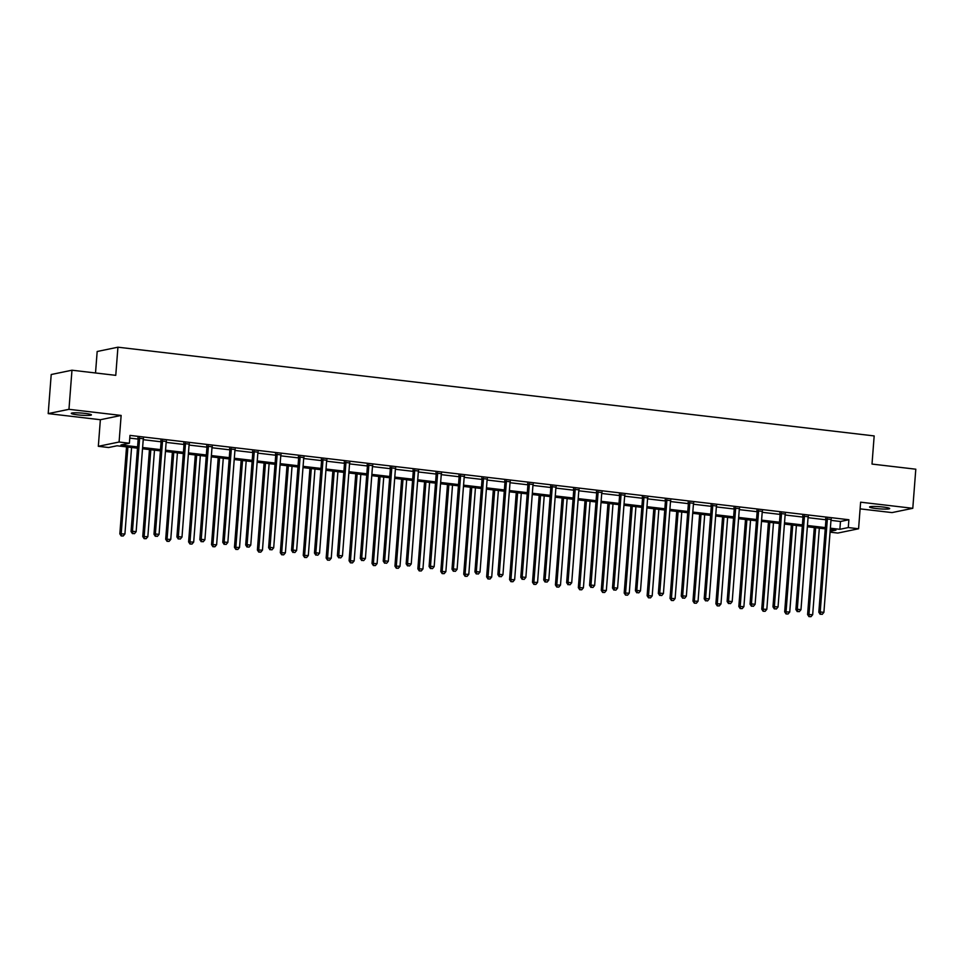 <?xml version="1.0" encoding="UTF-8"?>
<svg xmlns="http://www.w3.org/2000/svg" width="964" height="964" viewBox="0 0 964 964"><rect width="100%" height="100%" fill="white"/><g stroke="black" fill="none" stroke-linecap="round" stroke-linejoin="round"><path stroke-width="1.45" d="M77.771 414.869A10.098 1.085 -175.6 0 0 91.423 414.906A10.098 1.085 -175.6 0 0 84.953 413.387A10.098 1.085 -175.6 0 0 71.288 413.351A10.098 1.085 -175.6 0 0 77.771 414.869M876.035 508.522A10.098 1.085 -175.6 0 0 889.7 508.558A10.098 1.085 -175.6 0 0 883.217 507.04A10.098 1.085 -175.6 0 0 869.564 507.004A10.098 1.085 -175.6 0 0 876.035 508.522M137.478 448.176L117.03 445.778L108.607 447.525L98.328 446.308L119.09 442.018L129.381 443.223L120.958 444.97L137.575 446.91M100.364 419.726L121.139 415.436L68.962 409.314L71.975 370.212L51.213 374.514L48.2 413.604L100.364 419.726L98.328 446.308M95.52 372.972L97.171 351.498L117.933 347.197L874.167 435.921L872.01 464.07L915.8 469.203L912.788 508.305L860.623 502.184L858.575 528.766L837.812 533.068L830.064 532.152M860.105 508.859L892.025 512.595L912.788 508.305M68.962 409.314L48.2 413.604M830.98 520.367L840.475 521.488L848.886 519.741L129.983 435.403L129.381 443.223M129.766 438.114L138.177 439.09M143.214 439.692L161.096 441.789M166.145 442.38L184.028 444.476M189.065 445.067L206.947 447.163M211.996 447.754L229.878 449.851M234.915 450.441L252.797 452.538M257.846 453.14L275.728 455.237M280.765 455.827L298.647 457.924M303.696 458.515L321.578 460.611M326.615 461.202L344.497 463.298M349.546 463.889L367.429 465.986M372.466 466.576L390.348 468.685M395.397 469.275L413.279 471.372M418.316 471.962L436.198 474.059M441.247 474.649L459.129 476.746M464.166 477.337L482.048 479.433M487.097 480.024L504.979 482.133M510.016 482.723L527.898 484.82M532.947 485.41L550.83 487.507M555.867 488.097L573.749 490.194M578.798 490.784L596.68 492.881M601.717 493.472L619.599 495.568M624.648 496.171L642.53 498.268M647.567 498.858L665.449 500.955M670.498 501.545L688.38 503.642M693.417 504.232L711.299 506.329M716.348 506.919L734.231 509.016M739.268 509.619L757.162 511.715M762.199 512.306L780.081 514.402M785.118 514.993L803.012 517.09M808.049 517.68L825.931 519.777M831.089 519.427L825.811 518.813M808.157 516.74L802.891 516.126M785.238 514.053L779.96 513.426M762.307 511.366L757.041 510.739M739.388 508.667L734.11 508.052M716.457 505.98L711.191 505.365M693.538 503.292L688.26 502.678M670.607 500.605L665.329 499.979M647.688 497.918L642.41 497.291M624.756 495.219L619.478 494.604M601.837 492.532L596.559 491.917M578.906 489.845L573.628 489.23M555.987 487.157L550.709 486.531M533.056 484.47L527.778 483.844M510.137 481.771L504.859 481.157M487.206 479.084L481.928 478.469M464.287 476.397L459.009 475.782M441.355 473.71L436.077 473.095M418.436 471.022L413.158 470.396M395.505 468.335L390.227 467.709M372.586 465.636L367.308 465.022M349.655 462.949L344.377 462.334M326.736 460.262L321.458 459.647M303.805 457.575L298.527 456.948M280.886 454.888L275.608 454.261M257.954 452.188L252.676 451.574M235.035 449.501L229.757 448.887M212.104 446.814L206.826 446.199M189.185 444.127L183.907 443.5M166.254 441.44L160.976 440.813M143.323 438.741L138.057 438.126M121.139 415.436L119.09 442.018M848.886 519.741L848.284 527.561L858.575 528.766M71.975 370.212L115.764 375.345L117.933 347.197M830.137 531.321L835.945 530.116L830.281 529.453M825.232 528.862L807.35 526.766M802.313 526.175L784.419 524.079M779.382 523.488L761.5 521.379M756.463 520.789L738.569 518.692M733.532 518.102L715.649 516.005M710.601 515.415L692.718 513.318M687.681 512.728L669.799 510.631M664.75 510.04L646.868 507.932M641.831 507.341L623.949 505.244M618.9 504.654L601.018 502.557M595.981 501.967L578.099 499.87M573.05 499.28L555.168 497.183M550.131 496.593L532.249 494.496M527.2 493.893L509.317 491.797M504.28 491.206L486.398 489.11M481.349 488.519L463.467 486.422M458.43 485.832L440.548 483.735M435.499 483.145L417.617 481.048M412.58 480.446L394.698 478.349M389.649 477.758L371.767 475.662M366.73 475.071L348.848 472.975M343.799 472.384L325.916 470.287M320.879 469.697L302.997 467.6M297.948 466.998L280.066 464.901M275.029 464.311L257.147 462.214M252.098 461.623L234.216 459.527M229.179 458.936L211.297 456.84M206.248 456.249L188.366 454.152M183.329 453.562L165.447 451.453M160.398 450.863L142.515 448.766M830.378 528.188L839.873 529.308L848.284 527.561M142.612 447.513L160.494 449.61M165.543 450.2L183.425 452.297M188.462 452.887L206.344 454.984M211.393 455.574L229.275 457.671M234.312 458.262L252.194 460.358M257.243 460.949L275.126 463.057M280.163 463.648L298.045 465.745M303.094 466.335L320.976 468.432M326.013 469.022L343.895 471.119M348.944 471.709L366.826 473.806M371.863 474.396L389.745 476.505M394.794 477.096L412.676 479.192M417.713 479.783L435.595 481.88M440.644 482.47L458.527 484.567M463.564 485.157L481.446 487.254M486.495 487.844L504.377 489.941M509.414 490.543L527.296 492.64M532.345 493.231L550.227 495.327M555.264 495.918L573.146 498.014M578.195 498.605L596.077 500.702M601.114 501.292L619.009 503.389M624.045 503.991L641.928 506.088M646.965 506.678L664.859 508.775M669.896 509.366L687.778 511.462M692.815 512.053L710.709 514.149M715.746 514.74L733.628 516.837M738.677 517.427L756.559 519.536M761.596 520.126L779.478 522.223M784.527 522.813L802.409 524.91M807.446 525.501L825.329 527.597M840.475 521.488L839.873 529.308M827.341 519.355L825.943 519.644L818.822 612.236L820.219 611.935L827.341 519.355A1.579 1.47 78.3 0 0 827.281 518.765L827.22 518.524M820.75 614.188L822.22 614.357L820.75 614.188L820.219 611.935L823.895 612.369L831.016 519.789A1.579 1.47 78.3 0 1 831.173 519.21L831.269 518.994M825.943 519.644A1.579 1.47 78.3 0 0 825.883 519.054L825.678 518.343M818.822 612.236L820.183 614.309M822.22 614.357L823.895 612.369M814.291 527.573L807.591 614.55L812.676 614.695L819.328 528.164M815.652 527.742L809.001 614.261L808.965 616.623L810.989 616.683L809.519 616.514M812.676 614.695L810.989 616.683M808.965 616.623L807.591 614.55M804.422 516.668L803.012 516.957L795.89 609.537L797.3 609.248L804.422 516.668A1.579 1.47 78.3 0 0 804.362 516.065L804.289 515.836M797.818 611.501L799.289 611.67L797.818 611.501L797.3 609.248L800.976 609.682L808.097 517.102A1.579 1.47 78.3 0 1 808.242 516.523L808.35 516.306M803.012 516.957A1.579 1.47 78.3 0 0 802.952 516.355L802.747 515.656M795.89 609.537L797.264 611.622M799.289 611.67L800.976 609.682M781.491 513.981L780.093 514.27L772.971 606.85L774.369 606.561L781.491 513.981A1.579 1.47 78.3 0 0 781.43 513.378L781.358 513.137M774.899 608.814L776.369 608.983L774.899 608.814L774.369 606.561L778.044 606.995L785.166 514.402A1.579 1.47 78.3 0 1 785.323 513.836L785.419 513.619M780.093 514.27A1.579 1.47 78.3 0 0 780.033 513.667L779.828 512.956M772.971 606.85L774.333 608.923M776.369 608.983L778.044 606.995M791.36 524.886L784.672 611.863L789.745 612.007L796.409 525.476M792.733 525.043L786.07 611.574L786.034 613.935L788.07 613.996L786.6 613.827M789.745 612.007L788.07 613.996M786.034 613.935L784.672 611.863M768.441 522.199L761.741 609.176L766.826 609.32L773.477 522.789M769.802 522.355L763.151 608.887L763.114 611.248L765.139 611.309L763.669 611.128M766.826 609.32L765.139 611.309M763.114 611.248L761.741 609.176M758.572 511.282L757.162 511.583L750.04 604.163L751.45 603.874L758.572 511.282A1.579 1.47 78.3 0 0 758.511 510.691L758.439 510.45M751.968 606.127L753.438 606.296L751.968 606.127L751.45 603.874L755.113 604.308L762.247 511.715A1.579 1.47 78.3 0 1 762.391 511.149L762.5 510.932M757.162 511.583A1.579 1.47 78.3 0 0 757.101 510.98L756.897 510.269M750.04 604.163L751.414 606.236M753.438 606.296L755.113 604.308M735.64 508.594L734.243 508.884L727.121 601.476L728.519 601.187L735.64 508.594A1.579 1.47 78.3 0 0 735.58 508.004L735.508 507.763M729.049 603.428L730.519 603.609L729.049 603.428L728.519 601.187L732.194 601.608L739.316 509.028A1.579 1.47 78.3 0 1 739.472 508.462L739.569 508.233M734.243 508.884A1.579 1.47 78.3 0 0 734.182 508.293L733.978 507.582M727.121 601.476L728.483 603.548M730.519 603.609L732.194 601.608M712.721 505.907L711.312 506.196L704.19 598.789L705.6 598.487L712.721 505.907A1.579 1.47 78.3 0 0 712.661 505.317L712.589 505.076M706.118 600.741L707.588 600.909L706.118 600.741L705.6 598.487L709.263 598.921L716.397 506.341A1.579 1.47 78.3 0 1 716.541 505.763L716.65 505.546M711.312 506.196A1.579 1.47 78.3 0 0 711.251 505.606L711.046 504.895M704.19 598.789L705.564 600.861M707.588 600.909L709.263 598.921M745.509 519.512L738.822 606.489L743.895 606.621L750.558 520.102M746.883 519.668L740.219 606.199L740.183 608.561L742.22 608.621L740.75 608.441M743.895 606.621L742.22 608.621M740.183 608.561L738.822 606.489M722.59 516.825L715.891 603.789L720.976 603.934L727.627 517.415M723.952 516.981L717.3 603.5L717.264 605.874L719.289 605.922L717.819 605.754M720.976 603.934L719.289 605.922M717.264 605.874L715.891 603.789M699.659 514.125L692.971 601.102L698.044 601.247L704.696 514.716M701.033 514.294L694.369 600.813L694.333 603.175L696.37 603.235L694.899 603.066M698.044 601.247L696.37 603.235M694.333 603.175L692.971 601.102M689.79 503.22L688.392 503.509L681.271 596.089L682.669 595.8L689.79 503.22A1.579 1.47 78.3 0 0 689.73 502.618L689.658 502.389M683.199 598.054L684.669 598.222L683.199 598.054L682.669 595.8L686.344 596.234L693.465 503.654A1.579 1.47 78.3 0 1 693.622 503.075L693.719 502.859M688.392 503.509A1.579 1.47 78.3 0 0 688.332 502.919L688.127 502.208M681.271 596.089L682.633 598.174M684.669 598.222L686.344 596.234M676.74 511.438L670.04 598.415L675.113 598.56L681.777 512.029M678.102 511.595L671.45 598.126L671.414 600.488L673.438 600.548L671.968 600.379M675.113 598.56L673.438 600.548M671.414 600.488L670.04 598.415M666.871 500.533L665.461 500.822L658.34 593.402L659.75 593.113L666.871 500.533A1.579 1.47 78.3 0 0 666.811 499.93L666.739 499.689M660.268 595.366L661.738 595.535L660.268 595.366L659.75 593.113L663.413 593.547L670.546 500.955A1.579 1.47 78.3 0 1 670.691 500.388L670.799 500.171M665.461 500.822A1.579 1.47 78.3 0 0 665.401 500.22L665.196 499.509M658.34 593.402L659.713 595.475M661.738 595.535L663.413 593.547M653.809 508.751L647.121 595.728L652.194 595.873L658.846 509.341M655.183 508.908L648.519 595.439L648.483 597.801L650.519 597.861L649.049 597.68M652.194 595.873L650.519 597.861M648.483 597.801L647.121 595.728M643.94 497.846L642.542 498.135L635.421 590.715L636.818 590.426L643.94 497.846A1.579 1.47 78.3 0 0 643.88 497.243L643.807 497.002M637.349 592.679L638.819 592.848L637.349 592.679L636.818 590.426L640.494 590.86L647.615 498.268A1.579 1.47 78.3 0 1 647.772 497.701L647.868 497.484M642.542 498.135A1.579 1.47 78.3 0 0 642.482 497.532L642.277 496.822M635.421 590.715L636.782 592.788M638.819 592.848L640.494 590.86M630.89 506.064L624.19 593.041L629.263 593.173L635.927 506.654M632.251 506.221L625.6 592.752L625.564 595.113L627.588 595.174L626.118 594.993M629.263 593.173L627.588 595.174M625.564 595.113L624.19 593.041M621.021 495.147L619.611 495.436L612.489 588.028L613.899 587.739L621.021 495.147A1.579 1.47 78.3 0 0 620.961 494.556L620.888 494.315M614.417 589.98L615.888 590.161L614.417 589.98L613.899 587.739L617.562 588.161L624.696 495.58A1.579 1.47 78.3 0 1 624.841 495.014L624.949 494.797M619.611 495.436A1.579 1.47 78.3 0 0 619.551 494.845L619.346 494.134M612.489 588.028L613.863 590.101M615.888 590.161L617.562 588.161M607.959 503.377L601.271 590.342L606.344 590.486L612.996 503.967M609.332 503.533L602.669 590.052L602.633 592.426L604.669 592.474L603.199 592.306M606.344 590.486L604.669 592.474M602.633 592.426L601.271 590.342M598.09 492.459L596.692 492.749L589.57 585.341L590.968 585.052L598.09 492.459A1.579 1.47 78.3 0 0 598.029 491.869L597.957 491.628M591.498 587.293L592.968 587.474L591.498 587.293L590.968 585.052L594.643 585.473L601.765 492.893A1.579 1.47 78.3 0 1 601.922 492.327L602.018 492.098M596.692 492.749A1.579 1.47 78.3 0 0 596.632 492.158L596.427 491.447M589.57 585.341L590.932 587.413M592.968 587.474L594.643 585.473M585.028 500.678L578.34 587.654L583.413 587.799L590.076 501.28M586.401 500.846L579.75 587.365L579.713 589.739L581.738 589.787L580.268 589.619M583.413 587.799L581.738 589.787M579.713 589.739L578.34 587.654M575.171 489.772L573.761 490.061L566.639 582.642L568.037 582.352L575.171 489.772A1.579 1.47 78.3 0 0 575.11 489.17L575.038 488.941M568.567 584.606L570.037 584.774L568.567 584.606L568.037 582.352L571.712 582.786L578.846 490.206A1.579 1.47 78.3 0 1 578.99 489.628L579.099 489.411M573.761 490.061A1.579 1.47 78.3 0 0 573.701 489.471L573.496 488.76M566.639 582.642L568.001 584.726M570.037 584.774L571.712 582.786M562.108 497.99L555.421 584.967L560.494 585.112L567.145 498.581M563.482 498.159L556.818 584.678L556.782 587.04L558.819 587.1L557.349 586.931M560.494 585.112L558.819 587.1M556.782 587.04L555.421 584.967M552.239 487.085L550.842 487.374L543.72 579.954L545.118 579.665L552.239 487.085A1.579 1.47 78.3 0 0 552.179 486.483L552.107 486.242M545.648 581.919L547.106 582.087L545.648 581.919L545.118 579.665L548.793 580.099L555.915 487.519A1.579 1.47 78.3 0 1 556.071 486.941L556.168 486.724M550.842 487.374A1.579 1.47 78.3 0 0 550.781 486.772L550.577 486.061M543.72 579.954L545.082 582.027M547.106 582.087L548.793 580.099M539.177 495.303L532.49 582.28L537.563 582.425L544.226 495.894M540.551 495.46L533.899 581.991L533.851 584.353L535.888 584.413L534.418 584.244M537.563 582.425L535.888 584.413M533.851 584.353L532.49 582.28M529.32 484.398L527.911 484.687L520.789 577.267L522.187 576.978L529.32 484.398A1.579 1.47 78.3 0 0 529.26 483.795L529.188 483.554M522.717 579.231L524.187 579.4L522.717 579.231L522.187 576.978L525.862 577.412L532.996 484.82A1.579 1.47 78.3 0 1 533.14 484.253L533.249 484.036M527.911 484.687A1.579 1.47 78.3 0 0 527.85 484.085L527.645 483.374M520.789 577.267L522.151 579.34M524.187 579.4L525.862 577.412M516.258 492.616L509.57 579.593L514.643 579.726L521.295 493.207M517.632 492.773L510.968 579.304L510.932 581.666L512.969 581.726L511.498 581.545M514.643 579.726L512.969 581.726M510.932 581.666L509.57 579.593M506.389 481.699L504.991 481.988L497.87 574.58L499.268 574.291L506.389 481.699A1.579 1.47 78.3 0 0 506.329 481.108L506.257 480.867M499.798 576.532L501.256 576.713L499.798 576.532L499.268 574.291L502.943 574.725L510.064 482.133A1.579 1.47 78.3 0 1 510.221 481.566L510.318 481.349M504.991 481.988A1.579 1.47 78.3 0 0 504.931 481.398L504.726 480.687M497.87 574.58L499.232 576.653M501.256 576.713L502.943 574.725M493.327 489.929L486.639 576.906L491.712 577.038L498.376 490.519M494.701 490.086L488.037 576.605L488.001 578.978L490.037 579.027L488.567 578.858M491.712 577.038L490.037 579.027M488.001 578.978L486.639 576.906M483.47 479.012L482.06 479.301L474.939 571.893L476.337 571.604L483.47 479.012A1.579 1.47 78.3 0 0 483.41 478.421L483.338 478.18M476.867 573.845L478.337 574.026L476.867 573.845L476.337 571.604L480.012 572.026L487.145 479.445A1.579 1.47 78.3 0 1 487.29 478.879L487.398 478.65M482.06 479.301A1.579 1.47 78.3 0 0 482 478.71L481.795 477.999M474.939 571.893L476.3 573.966M478.337 574.026L480.012 572.026M470.408 487.23L463.72 574.207L468.793 574.351L475.445 487.832M471.77 487.398L465.118 573.917L465.082 576.291L467.106 576.339L465.648 576.171M468.793 574.351L467.106 576.339M465.082 576.291L463.72 574.207M460.539 476.324L459.141 476.614L452.008 569.194L453.417 568.905L460.539 476.324A1.579 1.47 78.3 0 0 460.479 475.734L460.406 475.493M453.936 571.158L455.406 571.327L453.936 571.158L453.417 568.905L457.093 569.338L464.214 476.758A1.579 1.47 78.3 0 1 464.371 476.18L464.467 475.963M459.141 476.614A1.579 1.47 78.3 0 0 459.081 476.023L458.876 475.312M452.008 569.194L453.381 571.278M455.406 571.327L457.093 569.338M447.477 484.543L440.789 571.519L445.862 571.664L452.526 485.133M448.85 484.711L442.187 571.23L442.151 573.592L444.187 573.652L442.717 573.484M445.862 571.664L444.187 573.652M442.151 573.592L440.789 571.519M437.62 473.637L436.21 473.927L429.088 566.507L430.486 566.217L437.62 473.637A1.579 1.47 78.3 0 0 437.56 473.035L437.487 472.794M431.016 568.471L432.487 568.639L431.016 568.471L430.486 566.217L434.162 566.651L441.295 474.071A1.579 1.47 78.3 0 1 441.44 473.493L441.548 473.276M436.21 473.927A1.579 1.47 78.3 0 0 436.15 473.324L435.945 472.613M429.088 566.507L430.45 568.579M432.487 568.639L434.162 566.651M424.558 481.855L417.87 568.832L422.943 568.977L429.595 482.446M425.919 482.012L419.268 568.543L419.232 570.905L421.256 570.965L419.786 570.796M422.943 568.977L421.256 570.965M419.232 570.905L417.87 568.832M414.689 470.95L413.291 471.239L406.157 563.82L407.567 563.53L414.689 470.95A1.579 1.47 78.3 0 0 414.628 470.348L414.556 470.107M408.085 565.784L409.555 565.952L408.085 565.784L407.567 563.53L411.242 563.964L418.364 471.372A1.579 1.47 78.3 0 1 418.521 470.806L418.617 470.589M413.291 471.239A1.579 1.47 78.3 0 0 413.231 470.637L413.026 469.926M406.157 563.82L407.531 565.892M409.555 565.952L411.242 563.964M401.627 479.168L394.939 566.145L400.012 566.278L406.675 479.759M403 479.325L396.337 565.856L396.3 568.218L398.337 568.278L396.867 568.097M400.012 566.278L398.337 568.278M396.3 568.218L394.939 566.145M391.77 468.251L390.36 468.552L383.238 561.132L384.636 560.843L391.77 468.251A1.579 1.47 78.3 0 0 391.709 467.661L391.637 467.42M385.166 563.084L386.636 563.265L385.166 563.084L384.636 560.843L388.311 561.277L395.433 468.685A1.579 1.47 78.3 0 1 395.589 468.118L395.698 467.902M390.36 468.552A1.579 1.47 78.3 0 0 390.3 467.95L390.095 467.239M383.238 561.132L384.6 563.205M386.636 563.265L388.311 561.277M378.707 476.481L372.008 563.458L377.093 563.591L383.744 477.072M380.069 476.638L373.417 563.157L373.381 565.531L375.406 565.579L373.936 565.41M377.093 563.591L375.406 565.579M373.381 565.531L372.008 563.458M368.838 465.564L367.441 465.853L360.307 558.445L361.717 558.156L368.838 465.564A1.579 1.47 78.3 0 0 368.778 464.973L368.706 464.732M362.235 560.397L363.705 560.578L362.235 560.397L361.717 558.156L365.392 558.578L372.514 465.998A1.579 1.47 78.3 0 1 372.67 465.431L372.767 465.202M367.441 465.853A1.579 1.47 78.3 0 0 367.38 465.263L367.176 464.552M360.307 558.445L361.681 560.518M363.705 560.578L365.392 558.578M355.776 473.782L349.089 560.759L354.162 560.903L360.825 474.384M357.15 473.951L350.486 560.47L350.45 562.843L352.487 562.892L351.017 562.723M354.162 560.903L352.487 562.892M350.45 562.843L349.089 560.759M345.919 462.877L344.51 463.166L337.388 555.758L338.786 555.457L345.919 462.877A1.579 1.47 78.3 0 0 345.847 462.286L345.787 462.045M339.316 557.71L340.786 557.879L339.316 557.71L338.786 555.457L342.461 555.891L349.583 463.31A1.579 1.47 78.3 0 1 349.739 462.732L349.848 462.515M344.51 463.166A1.579 1.47 78.3 0 0 344.449 462.575L344.244 461.864M337.388 555.758L338.75 557.831M340.786 557.879L342.461 555.891M332.857 471.095L326.157 558.072L331.242 558.216L337.894 471.685M334.219 471.263L327.567 557.782L327.531 560.144L329.555 560.205L328.085 560.036M331.242 558.216L329.555 560.205M327.531 560.144L326.157 558.072M322.988 460.19L321.59 460.479L314.457 553.059L315.867 552.77L322.988 460.19A1.579 1.47 78.3 0 0 322.928 459.587L322.856 459.346M316.385 555.023L317.855 555.192L316.385 555.023L315.867 552.77L319.542 553.203L326.663 460.623A1.579 1.47 78.3 0 1 326.808 460.045L326.917 459.828M321.59 460.479A1.579 1.47 78.3 0 0 321.53 459.876L321.325 459.177M314.457 553.059L315.831 555.144M317.855 555.192L319.542 553.203M309.926 468.408L303.238 555.385L308.311 555.529L314.975 468.998M311.3 468.564L304.636 555.095L304.6 557.457L306.636 557.517L305.166 557.349M308.311 555.529L306.636 557.517M304.6 557.457L303.238 555.385M300.069 457.502L298.659 457.792L291.538 550.372L292.935 550.082L300.069 457.502A1.579 1.47 78.3 0 0 299.997 456.9L299.937 456.659M293.466 552.336L294.936 552.505L293.466 552.336L292.935 550.082L296.611 550.516L303.732 457.924A1.579 1.47 78.3 0 1 303.889 457.358L303.997 457.141M298.659 457.792A1.579 1.47 78.3 0 0 298.599 457.189L298.394 456.478M291.538 550.372L292.899 552.444M294.936 552.505L296.611 550.516M287.007 465.72L280.307 552.697L285.392 552.83L292.044 466.311M288.369 465.877L281.717 552.408L281.681 554.77L283.705 554.83L282.235 554.649M285.392 552.83L283.705 554.83M281.681 554.77L280.307 552.697M277.138 454.803L275.74 455.104L268.607 547.685L270.016 547.395L277.138 454.803A1.579 1.47 78.3 0 0 277.078 454.213L277.005 453.972M270.535 549.649L272.005 549.817L270.535 549.649L270.016 547.395L273.692 547.829L280.813 455.237A1.579 1.47 78.3 0 1 280.958 454.671L281.066 454.454M275.74 455.104A1.579 1.47 78.3 0 0 275.68 454.502L275.475 453.791M268.607 547.685L269.98 549.757M272.005 549.817L273.692 547.829M264.076 463.033L257.388 550.01L262.461 550.143L269.125 463.624M265.449 463.19L258.786 549.721L258.75 552.083L260.786 552.143L259.316 551.962M262.461 550.143L260.786 552.143M258.75 552.083L257.388 550.01M254.219 452.116L252.809 452.405L245.687 544.997L247.085 544.708L254.219 452.116A1.579 1.47 78.3 0 0 254.147 451.526L254.086 451.285M247.615 546.95L249.086 547.13L247.615 546.95L247.085 544.708L250.761 545.13L257.882 452.55A1.579 1.47 78.3 0 1 258.039 451.983L258.147 451.755M252.809 452.405A1.579 1.47 78.3 0 0 252.749 451.815L252.544 451.104M245.687 544.997L247.049 547.07M249.086 547.13L250.761 545.13M241.157 460.346L234.457 547.311L239.542 547.456L246.194 460.937M242.518 460.503L235.867 547.022L235.831 549.396L237.855 549.444L236.385 549.275M239.542 547.456L237.855 549.444M235.831 549.396L234.457 547.311M231.288 449.429L229.89 449.718L222.756 542.31L224.166 542.009L231.288 449.429A1.579 1.47 78.3 0 0 231.227 448.838L231.155 448.597M224.684 544.262L226.154 544.431L224.684 544.262L224.166 542.009L227.841 542.443L234.963 449.863A1.579 1.47 78.3 0 1 235.108 449.284L235.216 449.067M229.89 449.718A1.579 1.47 78.3 0 0 229.818 449.128L229.613 448.417M222.756 542.31L224.13 544.383M226.154 544.431L227.841 542.443M218.226 457.647L211.538 544.624L216.611 544.768L223.274 458.237M219.599 457.816L212.936 544.335L212.899 546.696L214.936 546.757L213.466 546.588M216.611 544.768L214.936 546.757M212.899 546.696L211.538 544.624M208.357 446.742L206.959 447.031L199.837 539.611L201.235 539.322L208.357 446.742A1.579 1.47 78.3 0 0 208.296 446.139L208.236 445.91M201.765 541.575L203.235 541.744L201.765 541.575L201.235 539.322L204.91 539.756L212.032 447.176A1.579 1.47 78.3 0 1 212.188 446.597L212.297 446.38M206.959 447.031A1.579 1.47 78.3 0 0 206.898 446.44L206.694 445.729M199.837 539.611L201.199 541.696M203.235 541.744L204.91 539.756M195.306 454.96L188.607 541.937L193.692 542.081L200.343 455.55M196.668 455.116L190.016 541.648L189.98 544.009L192.005 544.07L190.535 543.901M193.692 542.081L192.005 544.07M189.98 544.009L188.607 541.937M185.437 444.055L184.04 444.344L176.906 536.924L178.316 536.635L185.437 444.055A1.579 1.47 78.3 0 0 185.377 443.452L185.305 443.211M178.834 538.888L180.304 539.057L178.834 538.888L178.316 536.635L181.991 537.068L189.113 444.476A1.579 1.47 78.3 0 1 189.257 443.91L189.366 443.693M184.04 444.344A1.579 1.47 78.3 0 0 183.967 443.741L183.763 443.03M176.906 536.924L178.28 538.997M180.304 539.057L181.991 537.068M172.375 452.273L165.688 539.25L170.761 539.394L177.424 452.863M173.749 452.429L167.085 538.96L167.049 541.322L169.086 541.382L167.615 541.202M170.761 539.394L169.086 541.382M167.049 541.322L165.688 539.25M162.506 441.367L161.108 441.657L153.987 534.237L155.385 533.948L162.506 441.367A1.579 1.47 78.3 0 0 162.446 440.765L162.386 440.524M155.915 536.201L157.385 536.37L155.915 536.201L155.385 533.948L159.06 534.381L166.182 441.789A1.579 1.47 78.3 0 1 166.338 441.223L166.447 441.006M161.108 441.657A1.579 1.47 78.3 0 0 161.048 441.054L160.843 440.343M153.987 534.237L155.349 536.309M157.385 536.37L159.06 534.381M149.456 449.586L142.756 536.562L147.841 536.695L154.493 450.176M150.818 449.742L144.166 536.273L144.13 538.635L146.154 538.695L144.684 538.514M147.841 536.695L146.154 538.695M144.13 538.635L142.756 536.562M139.587 438.668L138.189 438.957L131.056 531.55L132.466 531.26L139.587 438.668A1.579 1.47 78.3 0 0 139.527 438.078L139.455 437.837M132.984 533.502L134.454 533.682L132.984 533.502L132.466 531.26L136.141 531.682L143.262 439.102A1.579 1.47 78.3 0 1 143.407 438.536L143.516 438.307M138.189 438.957A1.579 1.47 78.3 0 0 138.117 438.367L137.912 437.656M131.056 531.55L132.43 533.622M134.454 533.682L136.141 531.682M126.525 446.898L119.837 533.863L124.91 534.008L131.574 447.489M127.899 447.055L121.235 533.574L121.199 535.948L123.235 535.996L121.765 535.827M124.91 534.008L123.235 535.996M121.199 535.948L119.837 533.863M827.281 518.765L825.883 519.054M804.362 516.065L802.952 516.355M781.43 513.378L780.033 513.667M758.511 510.691L757.101 510.98M735.58 508.004L734.182 508.293M712.661 505.317L711.251 505.606M689.73 502.618L688.332 502.919M666.811 499.93L665.401 500.22M643.88 497.243L642.482 497.532M620.961 494.556L619.551 494.845M598.029 491.869L596.632 492.158M575.11 489.17L573.701 489.471M552.179 486.483L550.781 486.772M529.26 483.795L527.85 484.085M506.329 481.108L504.931 481.398M483.41 478.421L482 478.71M460.479 475.734L459.081 476.023M437.56 473.035L436.15 473.324M414.628 470.348L413.231 470.637M391.709 467.661L390.3 467.95M368.778 464.973L367.38 465.263M345.847 462.286L344.449 462.575M322.928 459.587L321.53 459.876M299.997 456.9L298.599 457.189M277.078 454.213L275.68 454.502M254.147 451.526L252.749 451.815M231.227 448.838L229.818 449.128M208.296 446.139L206.898 446.44M185.377 443.452L183.967 443.741M162.446 440.765L161.048 441.054M139.527 438.078L138.117 438.367"/></g></svg>
